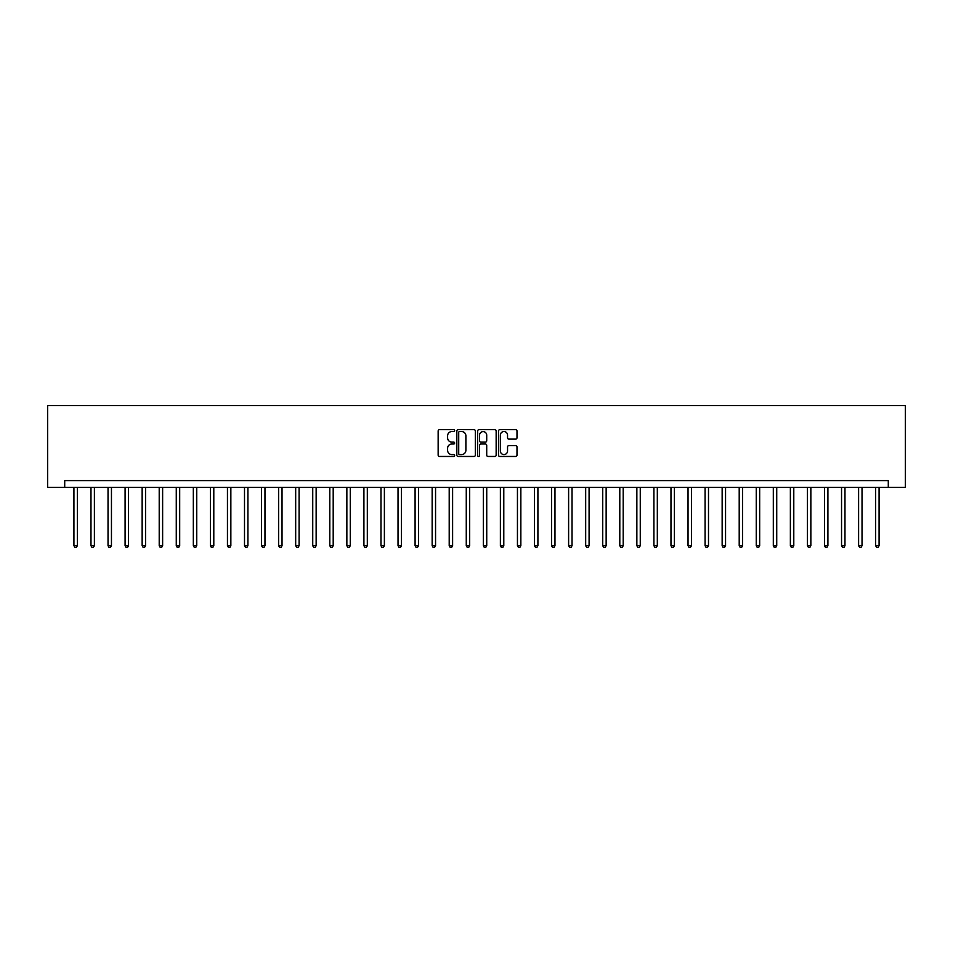 <?xml version="1.0" encoding="UTF-8"?>
<svg xmlns="http://www.w3.org/2000/svg" width="953" height="953" viewBox="0 0 953 953"><rect width="100%" height="100%" fill="white"/><g stroke="black" fill="none" stroke-linecap="round" stroke-linejoin="round"><path stroke-width="1.43" d="M454.664 430.613A0.941 0.941 0 0 0 453.723 429.672L439.5 429.672A1.334 1.334 0 0 0 438.154 431.006L438.154 455.117A1.334 1.334 0 0 0 439.5 456.463L453.723 456.463A0.941 0.941 0 0 0 454.664 455.522A0.941 0.941 0 0 0 453.723 454.581L451.889 454.581A4.288 4.288 0 0 1 447.6 450.304L447.6 448.291A4.288 4.288 0 0 1 451.889 444.003L453.723 444.003A0.941 0.941 0 0 0 454.664 443.062A0.941 0.941 0 0 0 453.723 442.132L451.889 442.132A4.288 4.288 0 0 1 447.6 437.844L447.6 435.831A4.288 4.288 0 0 1 451.889 431.542L453.723 431.542A0.941 0.941 0 0 0 454.664 430.613M515.644 439.119A1.334 1.334 0 0 0 516.991 437.772L516.991 431.006A1.334 1.334 0 0 0 515.644 429.672L499.837 429.672A1.334 1.334 0 0 0 498.502 431.006L498.502 455.117A1.334 1.334 0 0 0 499.837 456.463L515.644 456.463A1.334 1.334 0 0 0 516.991 455.117L516.991 446.945A1.334 1.334 0 0 0 515.644 445.611L508.878 445.611A1.334 1.334 0 0 0 507.544 446.945L507.544 451.007A3.586 3.586 0 0 1 503.958 454.581A3.586 3.586 0 0 1 500.373 451.007L500.373 435.128A3.586 3.586 0 0 1 503.958 431.542A3.586 3.586 0 0 1 507.544 435.128L507.544 437.772A1.334 1.334 0 0 0 508.878 439.119L515.644 439.119M888.291 487.412L905.35 487.412L905.35 405.537L47.65 405.537L47.65 487.412L888.291 487.412L888.291 480.598L64.709 480.598L64.709 487.412M475.333 431.006A1.334 1.334 0 0 0 473.986 429.672L458.179 429.672A1.334 1.334 0 0 0 456.844 431.006L456.844 455.117A1.334 1.334 0 0 0 458.179 456.463L473.986 456.463A1.334 1.334 0 0 0 475.333 455.117L475.333 431.006M479.014 429.672L494.821 429.672A1.334 1.334 0 0 1 496.156 431.006L496.156 455.117A1.334 1.334 0 0 1 494.821 456.463L488.055 456.463A1.334 1.334 0 0 1 486.709 455.117L486.709 445.337A1.334 1.334 0 0 0 485.375 444.003L480.884 444.003A1.334 1.334 0 0 0 479.55 445.337L479.55 455.522A0.941 0.941 0 0 1 478.609 456.463A0.941 0.941 0 0 1 477.667 455.522L477.667 431.006A1.334 1.334 0 0 1 479.014 429.672M459.656 431.542A0.941 0.941 0 0 0 458.715 432.483L458.715 453.652A0.941 0.941 0 0 0 459.656 454.581L461.597 454.581A4.288 4.288 0 0 0 465.886 450.304L465.886 435.831A4.288 4.288 0 0 0 461.597 431.542L459.656 431.542M486.709 435.199A3.586 3.586 0 0 0 483.135 431.614A3.586 3.586 0 0 0 479.55 435.199L479.55 440.786A1.334 1.334 0 0 0 480.884 442.132L485.375 442.132A1.334 1.334 0 0 0 486.709 440.786L486.709 435.199M73.917 487.412L73.917 545.688L77.336 545.688L77.336 487.412M77.336 545.688L76.311 547.463L74.942 547.463L73.917 545.688M90.976 487.412L90.976 545.688L94.395 545.688L94.395 487.412M94.395 545.688L93.37 547.463L92 547.463L90.976 545.688M108.034 487.412L108.034 545.688L111.453 545.688L111.453 487.412M111.453 545.688L110.429 547.463L109.059 547.463L108.034 545.688M125.093 487.412L125.093 545.688L128.512 545.688L128.512 487.412M128.512 545.688L127.488 547.463L126.118 547.463L125.093 545.688M142.152 487.412L142.152 545.688L145.571 545.688L145.571 487.412M145.571 545.688L144.546 547.463L143.176 547.463L142.152 545.688M159.211 487.412L159.211 545.688L162.629 545.688L162.629 487.412M162.629 545.688L161.605 547.463L160.235 547.463L159.211 545.688M176.269 487.412L176.269 545.688L179.688 545.688L179.688 487.412M179.688 545.688L178.664 547.463L177.294 547.463L176.269 545.688M193.328 487.412L193.328 545.688L196.747 545.688L196.747 487.412M196.747 545.688L195.722 547.463L194.352 547.463L193.328 545.688M210.387 487.412L210.387 545.688L213.794 545.688L213.794 487.412M213.794 545.688L212.781 547.463L211.411 547.463L210.387 545.688M227.445 487.412L227.445 545.688L230.852 545.688L230.852 487.412M230.852 545.688L229.84 547.463L228.47 547.463L227.445 545.688M244.504 487.412L244.504 545.688L247.911 545.688L247.911 487.412M247.911 545.688L246.898 547.463L245.529 547.463L244.504 545.688M261.563 487.412L261.563 545.688L264.97 545.688L264.97 487.412M264.97 545.688L263.957 547.463L262.587 547.463L261.563 545.688M278.621 487.412L278.621 545.688L282.028 545.688L282.028 487.412M282.028 545.688L281.004 547.463L279.646 547.463L278.621 545.688M295.68 487.412L295.68 545.688L299.087 545.688L299.087 487.412M299.087 545.688L298.063 547.463L296.705 547.463L295.68 545.688M312.739 487.412L312.739 545.688L316.146 545.688L316.146 487.412M316.146 545.688L315.121 547.463L313.763 547.463L312.739 545.688M329.798 487.412L329.798 545.688L333.205 545.688L333.205 487.412M333.205 545.688L332.18 547.463L330.822 547.463L329.798 545.688M346.856 487.412L346.856 545.688L350.263 545.688L350.263 487.412M350.263 545.688L349.239 547.463L347.881 547.463L346.856 545.688M363.915 487.412L363.915 545.688L367.322 545.688L367.322 487.412M367.322 545.688L366.297 547.463L364.939 547.463L363.915 545.688M380.974 487.412L380.974 545.688L384.381 545.688L384.381 487.412M384.381 545.688L383.356 547.463L381.998 547.463L380.974 545.688M398.032 487.412L398.032 545.688L401.439 545.688L401.439 487.412M401.439 545.688L400.415 547.463L399.057 547.463L398.032 545.688M415.091 487.412L415.091 545.688L418.498 545.688L418.498 487.412M418.498 545.688L417.474 547.463L416.116 547.463L415.091 545.688M432.15 487.412L432.15 545.688L435.557 545.688L435.557 487.412M435.557 545.688L434.532 547.463L433.174 547.463L432.15 545.688M449.208 487.412L449.208 545.688L452.615 545.688L452.615 487.412M452.615 545.688L451.591 547.463L450.233 547.463L449.208 545.688M466.267 487.412L466.267 545.688L469.674 545.688L469.674 487.412M469.674 545.688L468.65 547.463L467.292 547.463L466.267 545.688M483.326 487.412L483.326 545.688L486.733 545.688L486.733 487.412M486.733 545.688L485.708 547.463L484.35 547.463L483.326 545.688M500.385 487.412L500.385 545.688L503.792 545.688L503.792 487.412M503.792 545.688L502.767 547.463L501.409 547.463L500.385 545.688M517.443 487.412L517.443 545.688L520.85 545.688L520.85 487.412M520.85 545.688L519.826 547.463L518.468 547.463L517.443 545.688M534.502 487.412L534.502 545.688L537.909 545.688L537.909 487.412M537.909 545.688L536.884 547.463L535.526 547.463L534.502 545.688M551.561 487.412L551.561 545.688L554.968 545.688L554.968 487.412M554.968 545.688L553.943 547.463L552.585 547.463L551.561 545.688M568.619 487.412L568.619 545.688L572.026 545.688L572.026 487.412M572.026 545.688L571.002 547.463L569.644 547.463L568.619 545.688M585.678 487.412L585.678 545.688L589.085 545.688L589.085 487.412M589.085 545.688L588.061 547.463L586.703 547.463L585.678 545.688M602.737 487.412L602.737 545.688L606.144 545.688L606.144 487.412M606.144 545.688L605.119 547.463L603.761 547.463L602.737 545.688M619.795 487.412L619.795 545.688L623.202 545.688L623.202 487.412M623.202 545.688L622.178 547.463L620.82 547.463L619.795 545.688M636.854 487.412L636.854 545.688L640.261 545.688L640.261 487.412M640.261 545.688L639.237 547.463L637.879 547.463L636.854 545.688M653.913 487.412L653.913 545.688L657.32 545.688L657.32 487.412M657.32 545.688L656.295 547.463L654.937 547.463L653.913 545.688M670.972 487.412L670.972 545.688L674.379 545.688L674.379 487.412M674.379 545.688L673.354 547.463L671.996 547.463L670.972 545.688M688.03 487.412L688.03 545.688L691.437 545.688L691.437 487.412M691.437 545.688L690.413 547.463L689.043 547.463L688.03 545.688M705.089 487.412L705.089 545.688L708.496 545.688L708.496 487.412M708.496 545.688L707.471 547.463L706.102 547.463L705.089 545.688M722.148 487.412L722.148 545.688L725.555 545.688L725.555 487.412M725.555 545.688L724.53 547.463L723.16 547.463L722.148 545.688M739.206 487.412L739.206 545.688L742.613 545.688L742.613 487.412M742.613 545.688L741.589 547.463L740.219 547.463L739.206 545.688M756.253 487.412L756.253 545.688L759.672 545.688L759.672 487.412M759.672 545.688L758.648 547.463L757.278 547.463L756.253 545.688M773.312 487.412L773.312 545.688L776.731 545.688L776.731 487.412M776.731 545.688L775.706 547.463L774.336 547.463L773.312 545.688M790.371 487.412L790.371 545.688L793.789 545.688L793.789 487.412M793.789 545.688L792.765 547.463L791.395 547.463L790.371 545.688M807.429 487.412L807.429 545.688L810.848 545.688L810.848 487.412M810.848 545.688L809.824 547.463L808.454 547.463L807.429 545.688M824.488 487.412L824.488 545.688L827.907 545.688L827.907 487.412M827.907 545.688L826.882 547.463L825.512 547.463L824.488 545.688M841.547 487.412L841.547 545.688L844.966 545.688L844.966 487.412M844.966 545.688L843.941 547.463L842.571 547.463L841.547 545.688M858.605 487.412L858.605 545.688L862.024 545.688L862.024 487.412M862.024 545.688L861 547.463L859.63 547.463L858.605 545.688M875.664 487.412L875.664 545.688L879.083 545.688L879.083 487.412M879.083 545.688L878.058 547.463L876.689 547.463L875.664 545.688"/></g></svg>
